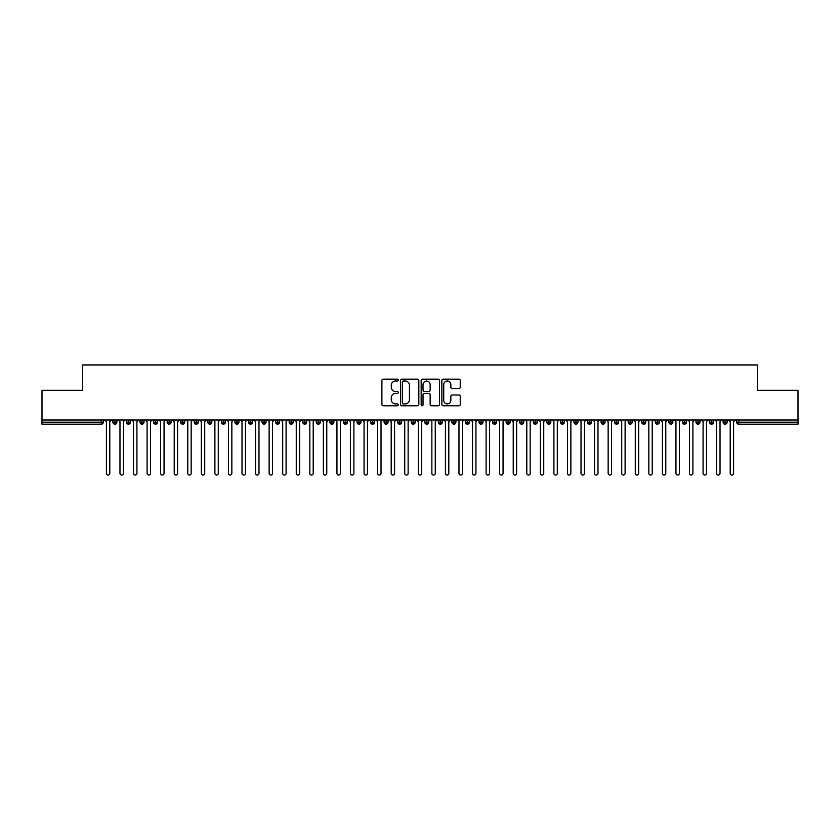 <?xml version="1.0" encoding="UTF-8"?>
<svg xmlns="http://www.w3.org/2000/svg" width="840" height="840" viewBox="0 0 840 840"><rect width="100%" height="100%" fill="white"/><g stroke="black" fill="none" stroke-linecap="round" stroke-linejoin="round"><path stroke-width="1.26" d="M398.307 380.09A0.935 0.935 0 0 0 397.373 379.166L383.229 379.166A1.334 1.334 0 0 0 381.895 380.489L381.895 404.45A1.334 1.334 0 0 0 383.229 405.783L397.373 405.783A0.935 0.935 0 0 0 398.307 404.849A0.935 0.935 0 0 0 397.373 403.914L395.546 403.914A4.263 4.263 0 0 1 391.282 399.661L391.282 397.667A4.263 4.263 0 0 1 395.546 393.404L397.373 393.404A0.935 0.935 0 0 0 398.307 392.469A0.935 0.935 0 0 0 397.373 391.545L395.546 391.545A4.263 4.263 0 0 1 391.282 387.282L391.282 385.287A4.263 4.263 0 0 1 395.546 381.024L397.373 381.024A0.935 0.935 0 0 0 398.307 380.09M458.903 388.542A1.334 1.334 0 0 0 460.236 387.219L460.236 380.489A1.334 1.334 0 0 0 458.903 379.166L443.195 379.166A1.334 1.334 0 0 0 441.861 380.489L441.861 404.45A1.334 1.334 0 0 0 443.195 405.783L458.903 405.783A1.334 1.334 0 0 0 460.236 404.45L460.236 396.333A1.334 1.334 0 0 0 458.903 395L452.183 395A1.334 1.334 0 0 0 450.849 396.333L450.849 400.355A3.56 3.56 0 0 1 447.29 403.914A3.56 3.56 0 0 1 443.73 400.355L443.73 384.584A3.56 3.56 0 0 1 447.29 381.024A3.56 3.56 0 0 1 450.849 384.584L450.849 387.219A1.334 1.334 0 0 0 452.183 388.542L458.903 388.542M42 420L798 420L798 390.306L757.323 390.306L757.323 364.949L82.677 364.949L82.677 390.306L42 390.306L42 422.173L101.294 422.173L101.294 420M418.834 380.489A1.334 1.334 0 0 0 417.501 379.166L401.793 379.166A1.334 1.334 0 0 0 400.47 380.489L400.47 404.45A1.334 1.334 0 0 0 401.793 405.783L417.501 405.783A1.334 1.334 0 0 0 418.834 404.45L418.834 380.489M422.499 379.166L438.207 379.166A1.334 1.334 0 0 1 439.53 380.489L439.53 404.45A1.334 1.334 0 0 1 438.207 405.783L431.477 405.783A1.334 1.334 0 0 1 430.154 404.45L430.154 394.737A1.334 1.334 0 0 0 428.82 393.404L424.358 393.404A1.334 1.334 0 0 0 423.024 394.737L423.024 404.849A0.935 0.935 0 0 1 422.1 405.783A0.935 0.935 0 0 1 421.166 404.849L421.166 380.489A1.334 1.334 0 0 1 422.499 379.166M103.331 422.173L101.294 422.173L101.294 424.2A2.037 2.037 0 0 0 103.331 422.173L103.331 420L103.331 422.173A2.037 2.037 0 0 1 101.294 424.2L42 424.2L42 422.173M798 420L798 424.2L738.707 424.2A2.037 2.037 0 0 1 736.67 422.173L736.67 420M114.923 420L114.923 424.2A2.037 2.037 0 0 1 112.886 422.173L112.886 420M116.886 420L116.886 422.173A2.037 2.037 0 0 1 114.923 424.2A2.037 2.037 0 0 0 116.886 422.173L112.886 422.173A2.037 2.037 0 0 0 114.923 424.2M128.478 420L128.478 424.2A2.037 2.037 0 0 1 126.452 422.173L126.452 420L126.452 422.173A2.037 2.037 0 0 0 128.478 424.2A2.037 2.037 0 0 0 130.452 422.173L130.452 420M142.044 420L142.044 424.2A2.037 2.037 0 0 1 140.007 422.173L140.007 420L140.007 422.173A2.037 2.037 0 0 0 142.044 424.2A2.037 2.037 0 0 0 144.008 422.173L144.008 420M155.6 420L155.6 424.2A2.037 2.037 0 0 1 153.573 422.173L153.573 420L153.573 422.173A2.037 2.037 0 0 0 155.6 424.2A2.037 2.037 0 0 0 157.573 422.173L157.573 420M169.166 420L169.166 424.2A2.037 2.037 0 0 1 167.129 422.173L167.129 420L167.129 422.173A2.037 2.037 0 0 0 169.166 424.2A2.037 2.037 0 0 0 171.129 422.173L171.129 420M182.721 420L182.721 424.2A2.037 2.037 0 0 1 180.695 422.173L180.695 420L180.695 422.173A2.037 2.037 0 0 0 182.721 424.2A2.037 2.037 0 0 0 184.695 422.173L184.695 420M196.287 420L196.287 424.2A2.037 2.037 0 0 1 194.25 422.173L194.25 420L194.25 422.173A2.037 2.037 0 0 0 196.287 424.2A2.037 2.037 0 0 0 198.251 422.173L198.251 420M209.843 420L209.843 424.2A2.037 2.037 0 0 1 207.816 422.173L207.816 420L207.816 422.173A2.037 2.037 0 0 0 209.843 424.2A2.037 2.037 0 0 0 211.816 422.173L211.816 420M223.409 420L223.409 424.2A2.037 2.037 0 0 1 221.372 422.173L221.372 420L221.372 422.173A2.037 2.037 0 0 0 223.409 424.2A2.037 2.037 0 0 0 225.372 422.173L225.372 420M236.964 420L236.964 424.2A2.037 2.037 0 0 1 234.938 422.173L234.938 420L234.938 422.173A2.037 2.037 0 0 0 236.964 424.2A2.037 2.037 0 0 0 238.938 422.173L238.938 420M250.53 420L250.53 424.2A2.037 2.037 0 0 1 248.493 422.173L248.493 420L248.493 422.173A2.037 2.037 0 0 0 250.53 424.2A2.037 2.037 0 0 0 252.494 422.173L252.494 420M264.086 420L264.086 424.2A2.037 2.037 0 0 1 262.048 422.173L262.048 420L262.048 422.173A2.037 2.037 0 0 0 264.086 424.2A2.037 2.037 0 0 0 266.049 422.173L266.049 420M277.651 420L277.651 424.2A2.037 2.037 0 0 1 275.615 422.173A2.037 2.037 0 0 0 277.651 424.2A2.037 2.037 0 0 1 275.615 422.173L275.615 420M279.615 420L279.615 422.173A2.037 2.037 0 0 1 277.651 424.2A2.037 2.037 0 0 0 279.615 422.173L275.615 422.173M291.207 424.2A2.037 2.037 0 0 1 289.17 422.173L289.17 420L289.17 422.173A2.037 2.037 0 0 0 291.207 424.2A2.037 2.037 0 0 0 293.171 422.173L293.171 420L293.171 422.173A2.037 2.037 0 0 1 291.207 424.2L291.207 422.173L293.171 422.173M304.773 420L304.773 424.2A2.037 2.037 0 0 1 302.736 422.173L302.736 420L302.736 422.173A2.037 2.037 0 0 0 304.773 424.2A2.037 2.037 0 0 0 306.737 422.173L306.737 420M318.329 420L318.329 424.2A2.037 2.037 0 0 1 316.292 422.173L316.292 420L316.292 422.173A2.037 2.037 0 0 0 318.329 424.2A2.037 2.037 0 0 0 320.292 422.173L320.292 420M331.894 420L331.894 422.173L329.858 422.173L329.858 420L329.858 422.173A2.037 2.037 0 0 0 331.894 424.2A2.037 2.037 0 0 0 333.858 422.173L333.858 420L333.858 422.173A2.037 2.037 0 0 1 331.894 424.2A2.037 2.037 0 0 1 329.858 422.173A2.037 2.037 0 0 0 331.894 424.2L331.894 422.173L333.858 422.173M345.45 420L345.45 424.2A2.037 2.037 0 0 1 343.413 422.173L343.413 420L343.413 422.173A2.037 2.037 0 0 0 345.45 424.2A2.037 2.037 0 0 0 347.413 422.173L347.413 420M359.016 420L359.016 424.2A2.037 2.037 0 0 1 356.979 422.173L356.979 420L356.979 422.173A2.037 2.037 0 0 0 359.016 424.2A2.037 2.037 0 0 0 360.98 422.173L360.98 420M372.572 420L372.572 424.2A2.037 2.037 0 0 1 370.534 422.173L370.534 420L370.534 422.173A2.037 2.037 0 0 0 372.572 424.2A2.037 2.037 0 0 0 374.535 422.173L374.535 420M386.137 420L386.137 424.2A2.037 2.037 0 0 1 384.101 422.173L384.101 420M388.101 420L388.101 422.173A2.037 2.037 0 0 1 386.137 424.2A2.037 2.037 0 0 0 388.101 422.173L384.101 422.173A2.037 2.037 0 0 0 386.137 424.2M399.693 420L399.693 424.2A2.037 2.037 0 0 1 397.656 422.173L397.656 420L397.656 422.173A2.037 2.037 0 0 0 399.693 424.2A2.037 2.037 0 0 0 401.656 422.173L401.656 420M413.249 420L413.249 424.2A2.037 2.037 0 0 1 411.222 422.173L411.222 420M415.223 420L415.223 422.173A2.037 2.037 0 0 1 413.249 424.2A2.037 2.037 0 0 0 415.223 422.173L411.222 422.173A2.037 2.037 0 0 0 413.249 424.2M426.815 420L426.815 424.2A2.037 2.037 0 0 1 424.778 422.173L424.778 420M428.778 420L428.778 422.173A2.037 2.037 0 0 1 426.815 424.2A2.037 2.037 0 0 0 428.778 422.173L424.778 422.173A2.037 2.037 0 0 0 426.815 424.2M440.37 420L440.37 424.2A2.037 2.037 0 0 1 438.344 422.173A2.037 2.037 0 0 0 440.37 424.2A2.037 2.037 0 0 1 438.344 422.173L438.344 420M442.344 420L442.344 422.173L442.344 420M453.936 420L453.936 424.2A2.037 2.037 0 0 1 451.899 422.173L451.899 420M455.899 420L455.899 422.173A2.037 2.037 0 0 1 453.936 424.2A2.037 2.037 0 0 0 455.899 422.173L451.899 422.173A2.037 2.037 0 0 0 453.936 424.2M467.492 420L467.492 424.2A2.037 2.037 0 0 1 465.465 422.173L465.465 420M469.466 420L469.466 422.173A2.037 2.037 0 0 1 467.492 424.2A2.037 2.037 0 0 0 469.466 422.173L465.465 422.173A2.037 2.037 0 0 0 467.492 424.2M481.058 420L481.058 424.2A2.037 2.037 0 0 1 479.021 422.173L479.021 420M483.021 420L483.021 422.173A2.037 2.037 0 0 1 481.058 424.2A2.037 2.037 0 0 0 483.021 422.173L479.021 422.173A2.037 2.037 0 0 0 481.058 424.2M494.613 420L494.613 424.2A2.037 2.037 0 0 1 492.587 422.173L492.587 420M496.587 420L496.587 422.173A2.037 2.037 0 0 1 494.613 424.2A2.037 2.037 0 0 0 496.587 422.173L492.587 422.173A2.037 2.037 0 0 0 494.613 424.2M508.179 420L508.179 424.2A2.037 2.037 0 0 1 506.142 422.173L506.142 420M510.143 420L510.143 422.173L510.143 420M521.735 420L521.735 424.2A2.037 2.037 0 0 1 519.708 422.173L519.708 420M523.708 420L523.708 422.173A2.037 2.037 0 0 1 521.735 424.2A2.037 2.037 0 0 0 523.708 422.173L519.708 422.173A2.037 2.037 0 0 0 521.735 424.2M535.301 420L535.301 424.2A2.037 2.037 0 0 1 533.264 422.173L533.264 420L533.264 422.173A2.037 2.037 0 0 0 535.301 424.2A2.037 2.037 0 0 0 537.264 422.173L537.264 420M548.856 420L548.856 424.2A2.037 2.037 0 0 1 546.829 422.173L546.829 420M550.83 420L550.83 422.173L550.83 420M562.422 420L562.422 424.2A2.037 2.037 0 0 1 560.385 422.173A2.037 2.037 0 0 0 562.422 424.2A2.037 2.037 0 0 1 560.385 422.173L560.385 420M564.385 420L564.385 422.173L564.385 420M575.977 420L575.977 424.2A2.037 2.037 0 0 1 573.951 422.173L573.951 420L573.951 422.173A2.037 2.037 0 0 0 575.977 424.2A2.037 2.037 0 0 0 577.952 422.173L577.952 420M589.544 420L589.544 424.2A2.037 2.037 0 0 1 587.506 422.173A2.037 2.037 0 0 0 589.544 424.2A2.037 2.037 0 0 1 587.506 422.173L587.506 420M591.507 420L591.507 422.173A2.037 2.037 0 0 1 589.544 424.2A2.037 2.037 0 0 0 591.507 422.173L587.506 422.173M603.099 420L603.099 424.2A2.037 2.037 0 0 1 601.062 422.173L601.062 420L601.062 422.173A2.037 2.037 0 0 0 603.099 424.2A2.037 2.037 0 0 0 605.062 422.173L605.062 420M616.665 420L616.665 424.2A2.037 2.037 0 0 1 614.628 422.173L614.628 420M618.629 420L618.629 422.173L618.629 420M630.221 420L630.221 424.2A2.037 2.037 0 0 1 628.183 422.173A2.037 2.037 0 0 0 630.221 424.2A2.037 2.037 0 0 1 628.183 422.173L628.183 420M632.184 420L632.184 422.173L632.184 420M643.787 420L643.787 424.2A2.037 2.037 0 0 1 641.75 422.173L641.75 420M645.75 420L645.75 422.173L645.75 420M657.342 420L657.342 424.2A2.037 2.037 0 0 1 655.305 422.173L655.305 420M659.305 420L659.305 422.173A2.037 2.037 0 0 1 657.342 424.2A2.037 2.037 0 0 0 659.305 422.173L655.305 422.173A2.037 2.037 0 0 0 657.342 424.2M670.908 420L670.908 424.2A2.037 2.037 0 0 1 668.871 422.173A2.037 2.037 0 0 0 670.908 424.2A2.037 2.037 0 0 1 668.871 422.173L668.871 420M672.872 420L672.872 422.173A2.037 2.037 0 0 1 670.908 424.2A2.037 2.037 0 0 0 672.872 422.173L668.871 422.173M684.464 420L684.464 424.2A2.037 2.037 0 0 1 682.427 422.173A2.037 2.037 0 0 0 684.464 424.2A2.037 2.037 0 0 1 682.427 422.173L682.427 420M686.427 420L686.427 422.173L686.427 420M698.029 420L698.029 424.2A2.037 2.037 0 0 1 695.993 422.173L695.993 420L695.993 422.173A2.037 2.037 0 0 0 698.029 424.2A2.037 2.037 0 0 0 699.993 422.173L699.993 420M711.585 420L711.585 424.2A2.037 2.037 0 0 1 709.548 422.173A2.037 2.037 0 0 0 711.585 424.2A2.037 2.037 0 0 1 709.548 422.173L709.548 420M713.549 420L713.549 422.173A2.037 2.037 0 0 1 711.585 424.2A2.037 2.037 0 0 0 713.549 422.173L709.548 422.173M725.151 420L725.151 424.2A2.037 2.037 0 0 1 723.114 422.173A2.037 2.037 0 0 0 725.151 424.2A2.037 2.037 0 0 1 723.114 422.173L723.114 420M727.115 420L727.115 422.173L727.115 420M291.207 420L291.207 422.173L289.17 422.173M440.37 424.2A2.037 2.037 0 0 0 442.344 422.173A2.037 2.037 0 0 1 440.37 424.2M508.179 424.2A2.037 2.037 0 0 0 510.143 422.173A2.037 2.037 0 0 1 508.179 424.2A2.037 2.037 0 0 1 506.142 422.173L510.143 422.173M548.856 424.2A2.037 2.037 0 0 0 550.83 422.173A2.037 2.037 0 0 1 548.856 424.2A2.037 2.037 0 0 1 546.829 422.173L550.83 422.173M562.422 424.2A2.037 2.037 0 0 0 564.385 422.173A2.037 2.037 0 0 1 562.422 424.2M616.665 424.2A2.037 2.037 0 0 0 618.629 422.173A2.037 2.037 0 0 1 616.665 424.2A2.037 2.037 0 0 1 614.628 422.173L618.629 422.173M630.221 424.2A2.037 2.037 0 0 0 632.184 422.173A2.037 2.037 0 0 1 630.221 424.2M643.787 424.2A2.037 2.037 0 0 0 645.75 422.173A2.037 2.037 0 0 1 643.787 424.2A2.037 2.037 0 0 1 641.75 422.173L645.75 422.173M684.464 424.2A2.037 2.037 0 0 0 686.427 422.173A2.037 2.037 0 0 1 684.464 424.2M725.151 424.2A2.037 2.037 0 0 0 727.115 422.173A2.037 2.037 0 0 1 725.151 424.2M403.263 381.024A0.935 0.935 0 0 0 402.329 381.959L402.329 402.99A0.935 0.935 0 0 0 403.263 403.914L405.195 403.914A4.263 4.263 0 0 0 409.447 399.661L409.447 385.287A4.263 4.263 0 0 0 405.195 381.024L403.263 381.024M430.154 384.657A3.56 3.56 0 0 0 426.584 381.087A3.56 3.56 0 0 0 423.024 384.657L423.024 390.212A1.334 1.334 0 0 0 424.358 391.545L428.82 391.545A1.334 1.334 0 0 0 430.154 390.212L430.154 384.657M106.418 473.361L106.418 421.691L106.418 473.361A1.691 1.691 0 0 0 108.108 475.052A1.691 1.691 0 0 0 109.799 473.361L109.799 421.691L109.799 473.361M111.499 420L109.799 421.691M106.418 421.691L104.717 420M119.973 473.361L119.973 421.691L119.973 473.361A1.691 1.691 0 0 0 121.664 475.052A1.691 1.691 0 0 0 123.365 473.361L123.365 421.691L123.365 473.361M133.529 473.361L133.529 421.691L133.529 473.361A1.691 1.691 0 0 0 135.23 475.052A1.691 1.691 0 0 0 136.92 473.361L136.92 421.691L136.92 473.361M147.095 473.361L147.095 421.691L147.095 473.361A1.691 1.691 0 0 0 148.785 475.052A1.691 1.691 0 0 0 150.486 473.361L150.486 421.691L150.486 473.361M160.65 473.361L160.65 421.691L160.65 473.361A1.691 1.691 0 0 0 162.351 475.052A1.691 1.691 0 0 0 164.041 473.361L164.041 421.691L164.041 473.361M125.055 420L123.365 421.691M119.973 421.691L118.283 420M138.621 420L136.92 421.691M133.529 421.691L131.838 420M152.177 420L150.486 421.691M147.095 421.691L145.404 420M165.743 420L164.041 421.691M160.65 421.691L158.959 420M174.216 473.361L174.216 421.691L174.216 473.361A1.691 1.691 0 0 0 175.907 475.052A1.691 1.691 0 0 0 177.608 473.361L177.608 421.691L177.608 473.361M179.298 420L177.608 421.691M174.216 421.691L172.515 420M187.772 473.361L187.772 421.691L187.772 473.361A1.691 1.691 0 0 0 189.472 475.052A1.691 1.691 0 0 0 191.163 473.361L191.163 421.691L191.163 473.361M201.338 473.361L201.338 421.691L201.338 473.361A1.691 1.691 0 0 0 203.028 475.052A1.691 1.691 0 0 0 204.729 473.361L204.729 421.691L204.729 473.361M214.893 473.361L214.893 421.691L214.893 473.361A1.691 1.691 0 0 0 216.594 475.052A1.691 1.691 0 0 0 218.285 473.361L218.285 421.691L218.285 473.361M228.459 473.361L228.459 421.691L228.459 473.361A1.691 1.691 0 0 0 230.15 475.052A1.691 1.691 0 0 0 231.851 473.361L231.851 421.691L231.851 473.361M192.864 420L191.163 421.691M187.772 421.691L186.081 420M206.419 420L204.729 421.691M201.338 421.691L199.637 420M219.986 420L218.285 421.691M214.893 421.691L213.203 420M233.541 420L231.851 421.691M228.459 421.691L226.758 420M242.015 473.361L242.015 421.691L242.015 473.361A1.691 1.691 0 0 0 243.716 475.052A1.691 1.691 0 0 0 245.406 473.361L245.406 421.691L245.406 473.361M255.581 473.361L255.581 421.691L255.581 473.361A1.691 1.691 0 0 0 257.271 475.052A1.691 1.691 0 0 0 258.972 473.361L258.972 421.691L258.972 473.361M269.136 473.361L269.136 421.691L269.136 473.361A1.691 1.691 0 0 0 270.837 475.052A1.691 1.691 0 0 0 272.528 473.361L272.528 421.691L272.528 473.361M282.702 473.361L282.702 421.691L282.702 473.361A1.691 1.691 0 0 0 284.393 475.052A1.691 1.691 0 0 0 286.094 473.361L286.094 421.691L286.094 473.361M296.257 473.361L296.257 421.691L296.257 473.361A1.691 1.691 0 0 0 297.959 475.052A1.691 1.691 0 0 0 299.649 473.361L299.649 421.691L299.649 473.361M247.107 420L245.406 421.691M242.015 421.691L240.324 420M260.663 420L258.972 421.691M255.581 421.691L253.88 420M274.229 420L272.528 421.691M269.136 421.691L267.446 420M287.784 420L286.094 421.691M282.702 421.691L281.001 420M301.35 420L299.649 421.691M296.257 421.691L294.567 420M309.824 473.361L309.824 421.691L309.824 473.361A1.691 1.691 0 0 0 311.514 475.052A1.691 1.691 0 0 0 313.215 473.361L313.215 421.691L313.215 473.361M314.906 420L313.215 421.691M309.824 421.691L308.123 420M323.379 473.361L323.379 421.691L323.379 473.361A1.691 1.691 0 0 0 325.08 475.052A1.691 1.691 0 0 0 326.77 473.361L326.77 421.691L326.77 473.361M328.471 420L326.77 421.691M323.379 421.691L321.689 420M336.945 473.361L336.945 421.691L336.945 473.361A1.691 1.691 0 0 0 338.635 475.052A1.691 1.691 0 0 0 340.337 473.361L340.337 421.691L340.337 473.361M342.027 420L340.337 421.691M336.945 421.691L335.244 420M350.501 473.361L350.501 421.691L350.501 473.361A1.691 1.691 0 0 0 352.202 475.052A1.691 1.691 0 0 0 353.892 473.361L353.892 421.691L353.892 473.361M355.582 420L353.892 421.691M350.501 421.691L348.81 420M364.067 473.361L364.067 421.691L364.067 473.361A1.691 1.691 0 0 0 365.757 475.052A1.691 1.691 0 0 0 367.458 473.361L367.458 421.691L367.458 473.361M369.149 420L367.458 421.691M364.067 421.691L362.366 420M377.622 473.361L377.622 421.691L377.622 473.361A1.691 1.691 0 0 0 379.323 475.052A1.691 1.691 0 0 0 381.014 473.361L381.014 421.691L381.014 473.361M382.704 420L381.014 421.691M377.622 421.691L375.931 420M391.188 473.361L391.188 421.691L391.188 473.361A1.691 1.691 0 0 0 392.879 475.052A1.691 1.691 0 0 0 394.569 473.361L394.569 421.691L394.569 473.361M396.27 420L394.569 421.691M391.188 421.691L389.487 420M404.744 473.361L404.744 421.691L404.744 473.361A1.691 1.691 0 0 0 406.445 475.052A1.691 1.691 0 0 0 408.135 473.361L408.135 421.691L408.135 473.361M409.826 420L408.135 421.691M404.744 421.691L403.053 420M418.31 473.361L418.31 421.691L418.31 473.361A1.691 1.691 0 0 0 420 475.052A1.691 1.691 0 0 0 421.691 473.361L421.691 421.691L421.691 473.361M423.392 420L421.691 421.691M418.31 421.691L416.608 420M431.865 473.361L431.865 421.691L431.865 473.361A1.691 1.691 0 0 0 433.556 475.052A1.691 1.691 0 0 0 435.257 473.361L435.257 421.691L435.257 473.361M436.947 420L435.257 421.691M431.865 421.691L430.175 420M445.431 473.361L445.431 421.691L445.431 473.361A1.691 1.691 0 0 0 447.122 475.052A1.691 1.691 0 0 0 448.812 473.361L448.812 421.691L448.812 473.361M450.513 420L448.812 421.691M445.431 421.691L443.73 420M458.987 473.361L458.987 421.691L458.987 473.361A1.691 1.691 0 0 0 460.677 475.052A1.691 1.691 0 0 0 462.378 473.361L462.378 421.691L462.378 473.361M464.069 420L462.378 421.691M458.987 421.691L457.296 420M472.542 473.361L472.542 421.691L472.542 473.361A1.691 1.691 0 0 0 474.243 475.052A1.691 1.691 0 0 0 475.933 473.361L475.933 421.691L475.933 473.361M477.635 420L475.933 421.691M472.542 421.691L470.852 420M486.108 473.361L486.108 421.691L486.108 473.361A1.691 1.691 0 0 0 487.798 475.052A1.691 1.691 0 0 0 489.5 473.361L489.5 421.691L489.5 473.361M491.19 420L489.5 421.691M486.108 421.691L484.418 420M499.663 473.361L499.663 421.691L499.663 473.361A1.691 1.691 0 0 0 501.365 475.052A1.691 1.691 0 0 0 503.055 473.361L503.055 421.691L503.055 473.361M504.756 420L503.055 421.691M499.663 421.691L497.973 420M513.23 473.361L513.23 421.691L513.23 473.361A1.691 1.691 0 0 0 514.92 475.052A1.691 1.691 0 0 0 516.621 473.361L516.621 421.691L516.621 473.361M518.312 420L516.621 421.691M513.23 421.691L511.529 420M526.785 473.361L526.785 421.691L526.785 473.361A1.691 1.691 0 0 0 528.486 475.052A1.691 1.691 0 0 0 530.177 473.361L530.177 421.691L530.177 473.361M531.878 420L530.177 421.691M526.785 421.691L525.095 420M540.351 473.361L540.351 421.691L540.351 473.361A1.691 1.691 0 0 0 542.042 475.052A1.691 1.691 0 0 0 543.743 473.361L543.743 421.691L543.743 473.361M545.433 420L543.743 421.691M540.351 421.691L538.65 420M553.907 473.361L553.907 421.691L553.907 473.361A1.691 1.691 0 0 0 555.607 475.052A1.691 1.691 0 0 0 557.298 473.361L557.298 421.691L557.298 473.361M558.999 420L557.298 421.691M553.907 421.691L552.216 420M567.473 473.361L567.473 421.691L567.473 473.361A1.691 1.691 0 0 0 569.163 475.052A1.691 1.691 0 0 0 570.864 473.361L570.864 421.691L570.864 473.361M572.554 420L570.864 421.691M567.473 421.691L565.772 420M581.028 473.361L581.028 421.691L581.028 473.361A1.691 1.691 0 0 0 582.729 475.052A1.691 1.691 0 0 0 584.42 473.361L584.42 421.691L584.42 473.361M586.121 420L584.42 421.691M581.028 421.691L579.337 420M594.594 473.361L594.594 421.691L594.594 473.361A1.691 1.691 0 0 0 596.284 475.052A1.691 1.691 0 0 0 597.986 473.361L597.986 421.691L597.986 473.361M599.676 420L597.986 421.691M594.594 421.691L592.893 420M608.15 473.361L608.15 421.691L608.15 473.361A1.691 1.691 0 0 0 609.851 475.052A1.691 1.691 0 0 0 611.541 473.361L611.541 421.691L611.541 473.361M613.242 420L611.541 421.691M608.15 421.691L606.459 420M621.716 473.361L621.716 421.691L621.716 473.361A1.691 1.691 0 0 0 623.406 475.052A1.691 1.691 0 0 0 625.107 473.361L625.107 421.691L625.107 473.361M626.798 420L625.107 421.691M621.716 421.691L620.014 420M635.271 473.361L635.271 421.691L635.271 473.361A1.691 1.691 0 0 0 636.972 475.052A1.691 1.691 0 0 0 638.663 473.361L638.663 421.691L638.663 473.361M640.364 420L638.663 421.691M635.271 421.691L633.581 420M648.837 473.361L648.837 421.691L648.837 473.361A1.691 1.691 0 0 0 650.528 475.052A1.691 1.691 0 0 0 652.228 473.361L652.228 421.691L652.228 473.361M653.919 420L652.228 421.691M648.837 421.691L647.136 420M662.393 473.361L662.393 421.691L662.393 473.361A1.691 1.691 0 0 0 664.094 475.052A1.691 1.691 0 0 0 665.784 473.361L665.784 421.691L665.784 473.361M667.485 420L665.784 421.691M662.393 421.691L660.702 420M675.958 473.361L675.958 421.691L675.958 473.361A1.691 1.691 0 0 0 677.649 475.052A1.691 1.691 0 0 0 679.35 473.361L679.35 421.691L679.35 473.361M681.041 420L679.35 421.691M675.958 421.691L674.258 420M689.514 473.361L689.514 421.691L689.514 473.361A1.691 1.691 0 0 0 691.215 475.052A1.691 1.691 0 0 0 692.905 473.361L692.905 421.691L692.905 473.361M694.596 420L692.905 421.691M689.514 421.691L687.824 420M703.08 473.361L703.08 421.691L703.08 473.361A1.691 1.691 0 0 0 704.771 475.052A1.691 1.691 0 0 0 706.472 473.361L706.472 421.691L706.472 473.361M708.162 420L706.472 421.691M703.08 421.691L701.379 420M716.635 473.361L716.635 421.691L716.635 473.361A1.691 1.691 0 0 0 718.337 475.052A1.691 1.691 0 0 0 720.027 473.361L720.027 421.691L720.027 473.361M721.718 420L720.027 421.691M716.635 421.691L714.945 420M730.202 473.361L730.202 421.691L730.202 473.361A1.691 1.691 0 0 0 731.892 475.052A1.691 1.691 0 0 0 733.582 473.361L733.582 421.691L733.582 473.361M735.284 420L733.582 421.691M730.202 421.691L728.5 420M738.707 420L738.707 422.173L798 422.173M738.707 422.173L738.707 424.2A2.037 2.037 0 0 1 736.67 422.173L738.707 422.173M126.452 422.173A2.037 2.037 0 0 0 128.478 424.2A2.037 2.037 0 0 0 130.452 422.173L126.452 422.173M140.007 422.173A2.037 2.037 0 0 0 142.044 424.2A2.037 2.037 0 0 0 144.008 422.173L140.007 422.173M153.573 422.173A2.037 2.037 0 0 0 155.6 424.2A2.037 2.037 0 0 0 157.573 422.173L153.573 422.173M167.129 422.173A2.037 2.037 0 0 0 169.166 424.2A2.037 2.037 0 0 0 171.129 422.173L167.129 422.173M180.695 422.173L184.695 422.173A2.037 2.037 0 0 1 182.721 424.2M194.25 422.173A2.037 2.037 0 0 0 196.287 424.2A2.037 2.037 0 0 0 198.251 422.173L194.25 422.173M207.816 422.173L211.816 422.173A2.037 2.037 0 0 1 209.843 424.2M221.372 422.173A2.037 2.037 0 0 0 223.409 424.2A2.037 2.037 0 0 0 225.372 422.173L221.372 422.173M234.938 422.173A2.037 2.037 0 0 0 236.964 424.2A2.037 2.037 0 0 0 238.938 422.173L234.938 422.173M248.493 422.173A2.037 2.037 0 0 0 250.53 424.2A2.037 2.037 0 0 0 252.494 422.173L248.493 422.173M262.048 422.173A2.037 2.037 0 0 0 264.086 424.2A2.037 2.037 0 0 0 266.049 422.173L262.048 422.173M302.736 422.173L306.737 422.173A2.037 2.037 0 0 1 304.773 424.2M316.292 422.173A2.037 2.037 0 0 0 318.329 424.2A2.037 2.037 0 0 0 320.292 422.173L316.292 422.173M343.413 422.173L347.413 422.173A2.037 2.037 0 0 1 345.45 424.2M356.979 422.173A2.037 2.037 0 0 0 359.016 424.2A2.037 2.037 0 0 0 360.98 422.173L356.979 422.173M370.534 422.173L374.535 422.173A2.037 2.037 0 0 1 372.572 424.2M397.656 422.173L401.656 422.173A2.037 2.037 0 0 1 399.693 424.2M438.344 422.173L442.344 422.173M533.264 422.173L537.264 422.173A2.037 2.037 0 0 1 535.301 424.2M560.385 422.173L564.385 422.173M573.951 422.173A2.037 2.037 0 0 0 575.977 424.2A2.037 2.037 0 0 0 577.952 422.173L573.951 422.173M601.062 422.173L605.062 422.173A2.037 2.037 0 0 1 603.099 424.2M628.183 422.173L632.184 422.173M682.427 422.173L686.427 422.173M695.993 422.173A2.037 2.037 0 0 0 698.029 424.2A2.037 2.037 0 0 0 699.993 422.173L695.993 422.173M723.114 422.173L727.115 422.173"/></g></svg>
